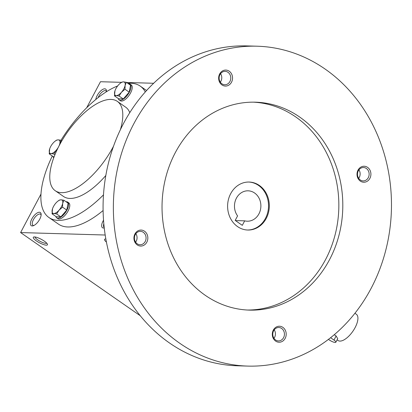 <?xml version="1.0" encoding="UTF-8"?>
<svg xmlns="http://www.w3.org/2000/svg" width="412" height="412" viewBox="0 0 412 412"><rect width="100%" height="100%" fill="white"/><g stroke="black" fill="none" stroke-linecap="round" stroke-linejoin="round"><path stroke-width="0.62" d="M98.144 97.613A6.7 2.884 124.8 0 1 105.91 90.836A6.7 2.884 124.8 0 1 106.466 91.655M95.8 99.498A7.998 3.445 124.8 0 1 101.326 90.372A7.998 3.445 124.8 0 1 106.487 90.836A7.998 3.445 124.8 0 1 106.461 91.722M104.195 227.336A6.7 2.884 124.8 0 1 104.164 227.321A6.7 2.884 124.8 0 1 103.829 223.711M104.257 227.893A7.998 3.445 124.8 0 1 103.541 220.193M33.877 225.493A6.7 2.884 124.8 0 1 32.914 225.256A6.7 2.884 124.8 0 1 34.371 218.108A6.7 2.884 124.8 0 1 40.567 214.25A6.7 2.884 124.8 0 1 41.123 215.069M39.737 219.199A7.998 3.445 124.8 0 1 33.114 225.797A7.998 3.445 124.8 0 1 32.95 217.119A7.998 3.445 124.8 0 1 41.138 214.25A7.998 3.445 124.8 0 1 39.737 219.199M103.113 210.522A80.005 34.443 124.8 0 1 58.416 224.102L48.925 217.51A80.005 34.443 -55.2 0 0 103.489 194.866M121.519 82.338L100.466 81.725L86.68 107.769M40.979 194.078L20.6 232.569L140.322 315.777M105.209 235.02L20.6 232.569M153.645 83.27L126.577 82.482M36.416 240.927A7.998 1.952 27.9 0 1 33.763 236.982A7.998 1.952 27.9 0 1 41.293 239.315A7.998 1.952 27.9 0 1 47.447 244.228A7.998 1.952 27.9 0 1 44.125 244.743A7.998 1.952 27.9 0 1 36.416 240.927M106.435 242.065A7.998 1.952 27.9 0 1 105.014 239.048A7.998 1.952 27.9 0 1 105.863 238.991M52.303 156.004A80.005 34.443 -55.2 0 0 48.925 217.51M145.292 91.948A80.005 34.443 -55.2 0 0 140.245 86.118A80.005 34.443 -55.2 0 0 127.833 83.358M117.657 85.943A80.005 34.443 -55.2 0 0 60.976 140.265M120.35 129.775A54.405 23.422 -55.2 0 0 117.332 101.373A54.405 23.422 -55.2 0 0 59.369 145.266A54.405 23.422 -55.2 0 0 55.239 190.72L63.541 196.488A54.405 23.422 -55.2 0 0 105.827 175.486M129.77 112.656A54.405 23.422 -55.2 0 0 125.634 107.141L117.332 101.373M55.239 190.72A54.405 23.422 -55.2 0 0 113.542 146.183M46.767 243.198A6.7 1.638 27.9 0 1 37.652 239.83A6.7 1.638 27.9 0 1 34.994 236.967M242.302 225.349L235.185 220.405L237.575 215.898A15.203 13.21 -88.3 0 1 235.793 199.485A15.203 13.21 -88.3 0 1 248.117 190.818A15.203 13.21 -88.3 0 1 260.878 206.391A15.203 13.21 -88.3 0 1 247.236 221.208A15.203 13.21 -88.3 0 1 244.687 220.842L242.302 225.349M257.057 46.206L246.762 45.907A160.011 139.035 91.7 0 0 123.543 123.43A160.011 139.035 91.7 0 0 237.503 365.794L247.792 366.093A160.011 139.035 91.7 0 0 391.4 210.172A160.011 139.035 91.7 0 0 257.057 46.206A160.011 139.035 91.7 0 0 133.833 123.724A160.011 139.035 91.7 0 0 247.792 366.093M175.342 152.574A104.004 90.372 91.7 0 0 249.415 310.112A104.004 90.372 91.7 0 0 342.758 208.766A104.004 90.372 91.7 0 0 255.435 102.186A104.004 90.372 91.7 0 0 175.342 152.574M358.033 170.115A7.998 6.953 91.7 0 0 363.781 182.233A7.998 6.953 91.7 0 0 370.069 170.357A7.998 6.953 91.7 0 0 358.033 170.115M134.956 233.939A7.998 6.953 91.7 0 0 140.708 246.062A7.998 6.953 91.7 0 0 146.996 234.186A7.998 6.953 91.7 0 0 134.956 233.939M219.668 73.949A7.998 6.953 91.7 0 0 225.421 86.067A7.998 6.953 91.7 0 0 231.709 74.196A7.998 6.953 91.7 0 0 219.668 73.949M273.321 330.105A7.998 6.953 91.7 0 0 279.073 342.228A7.998 6.953 91.7 0 0 285.362 330.352A7.998 6.953 91.7 0 0 273.321 330.105M247.437 310.03A104.004 90.372 91.7 0 0 338.798 208.652A104.004 90.372 91.7 0 0 253.457 102.155M230.679 193.671A23.999 20.858 91.7 0 0 247.772 230.025A23.999 20.858 91.7 0 0 269.314 206.639A23.999 20.858 91.7 0 0 249.162 182.042A23.999 20.858 91.7 0 0 230.679 193.671M247.375 230.009A23.999 20.858 91.7 0 0 268.521 206.613A23.999 20.858 91.7 0 0 248.766 182.037M273.985 338.324A6.7 5.825 91.7 0 0 274.227 329.832M273.64 330.759A6.7 5.825 91.7 0 0 278.414 340.909A6.7 5.825 91.7 0 0 284.429 334.379A6.7 5.825 91.7 0 0 278.8 327.509A6.7 5.825 91.7 0 0 273.64 330.759M220.327 82.168A6.7 5.825 91.7 0 0 220.575 73.676M219.987 74.603A6.7 5.825 91.7 0 0 224.761 84.748A6.7 5.825 91.7 0 0 230.777 78.223A6.7 5.825 91.7 0 0 225.148 71.353A6.7 5.825 91.7 0 0 219.987 74.603M135.62 242.158A6.7 5.825 91.7 0 0 135.862 233.671M135.275 234.593A6.7 5.825 91.7 0 0 140.049 244.743A6.7 5.825 91.7 0 0 146.064 238.213A6.7 5.825 91.7 0 0 140.44 231.343A6.7 5.825 91.7 0 0 135.275 234.593M358.692 178.329A6.7 5.825 91.7 0 0 358.94 169.842M358.352 170.764A6.7 5.825 91.7 0 0 363.127 180.914A6.7 5.825 91.7 0 0 369.142 174.384A6.7 5.825 91.7 0 0 363.513 167.519A6.7 5.825 91.7 0 0 358.352 170.764M235.432 220.575L244.687 220.842M52.051 213.818L56.264 216.748L60.837 216.877L66.749 210.089L68.098 203.168L63.881 200.237L62.681 203.332L62.536 207.159L59.05 210.187A7.998 3.445 -55.2 0 0 62.681 203.332A7.998 3.445 -55.2 0 0 61.069 199.805A7.998 3.445 -55.2 0 0 57.675 201.334A7.998 3.445 -55.2 0 0 55.826 203.131A7.998 3.445 -55.2 0 0 52.53 208.735A7.998 3.445 -55.2 0 0 52.195 209.986A7.998 3.445 -55.2 0 0 53.807 213.514A7.998 3.445 -55.2 0 0 59.05 210.187L56.624 213.952L53.807 213.514L52.051 213.818L52.509 208.786M66.749 210.089L62.536 207.159M55.847 216.455A9.6 4.135 -55.2 0 0 56.701 217.84A9.6 4.135 -55.2 0 0 65.575 212.314A9.6 4.135 -55.2 0 0 67.661 202.071A9.6 4.135 -55.2 0 0 66.064 201.751M56.701 217.84L57.886 218.664A9.6 4.135 -55.2 0 0 66.759 213.138A9.6 4.135 -55.2 0 0 68.845 202.895L67.661 202.071M60.837 216.877L56.624 213.952M57.778 201.252L59.313 200.103L61.069 199.805L63.881 200.237M114.49 95.888L118.707 98.818L123.276 98.947L129.193 92.159L130.537 85.238L126.324 82.307L125.119 85.402L124.98 89.229L121.489 92.257A7.998 3.445 -55.2 0 0 125.119 85.402A7.998 3.445 -55.2 0 0 123.507 81.875A7.998 3.445 -55.2 0 0 120.113 83.404A7.998 3.445 -55.2 0 0 118.265 85.202A7.998 3.445 -55.2 0 0 114.969 90.805A7.998 3.445 -55.2 0 0 114.634 92.056A7.998 3.445 -55.2 0 0 116.246 95.584A7.998 3.445 -55.2 0 0 121.489 92.257L119.063 96.022L116.246 95.584L114.49 95.888L114.953 90.856M129.193 92.159L124.98 89.229M118.285 98.525A9.6 4.135 -55.2 0 0 119.14 99.91A9.6 4.135 -55.2 0 0 128.014 94.384A9.6 4.135 -55.2 0 0 130.099 84.141A9.6 4.135 -55.2 0 0 128.503 83.821M119.14 99.91L120.33 100.734A9.6 4.135 -55.2 0 0 129.203 95.208A9.6 4.135 -55.2 0 0 131.289 84.965L130.099 84.141M123.276 98.947L119.063 96.022M120.216 83.322L121.751 82.173L123.507 81.875L126.324 82.307M61.841 140.827L61.064 140.286L59.694 144.663M58.957 146.049A7.998 3.445 -55.2 0 0 59.858 143.381A7.998 3.445 -55.2 0 0 58.246 139.853A7.998 3.445 -55.2 0 0 54.853 141.383A7.998 3.445 -55.2 0 0 53.004 143.18A7.998 3.445 -55.2 0 0 49.708 148.784A7.998 3.445 -55.2 0 0 49.373 150.035A7.998 3.445 -55.2 0 0 50.985 153.563A7.998 3.445 -55.2 0 0 56.228 150.236A7.998 3.445 -55.2 0 0 58.37 147.197M57.51 148.933L56.228 150.236L53.802 154L50.985 153.563L49.229 153.867L49.692 148.835M53.024 156.503A9.6 4.135 -55.2 0 0 53.74 157.781M54.909 154.768L53.802 154M54.101 156.812L53.442 156.797L49.229 153.867M54.956 141.301L56.49 140.152L58.246 139.853L61.064 140.286M328.457 339.39L329.214 339.915A4.8 1.174 -152.1 0 0 335.832 342.233A4.8 1.174 -152.1 0 0 333.967 340.054L330.609 337.722M334.276 334.714L336.115 335.991L337.711 338.679L335.832 342.233M354.938 313.28L356.318 314.238A16.001 6.891 124.8 0 1 355.103 327.607A16.001 6.891 124.8 0 1 338.056 340.518L337.093 339.849M336.115 335.991L333.967 340.054M140.245 86.118L146.579 90.522"/></g></svg>
